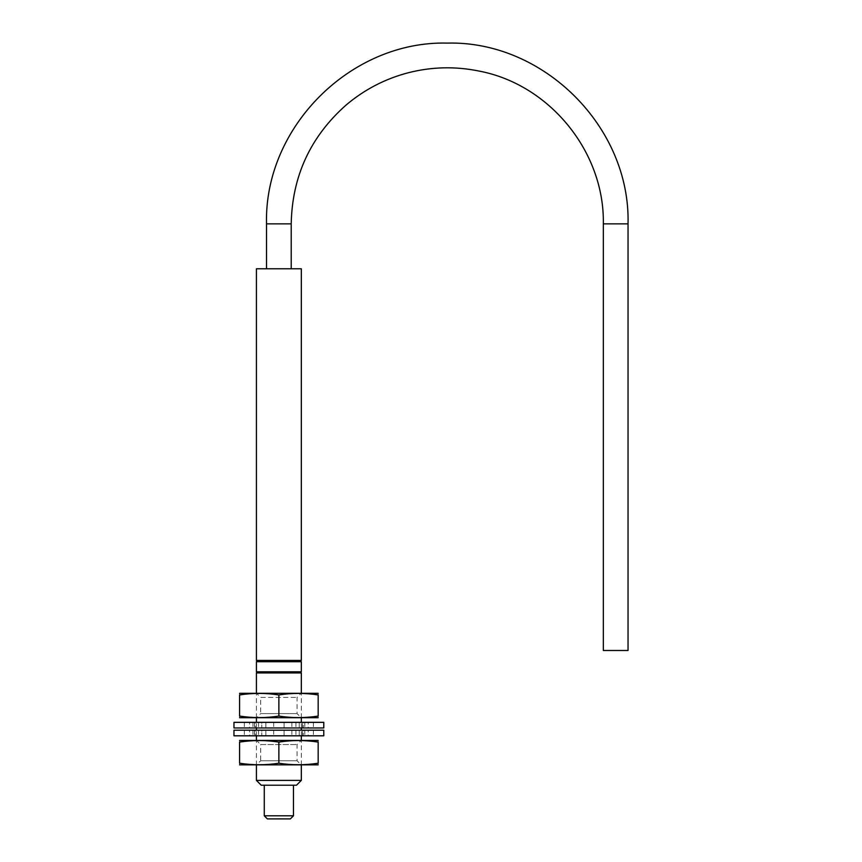 <?xml version="1.0" encoding="UTF-8"?>
<svg xmlns="http://www.w3.org/2000/svg" width="862" height="862" viewBox="0 0 862 862"><rect width="100%" height="100%" fill="white"/><g stroke="black" fill="none" stroke-linecap="round" stroke-linejoin="round"><path stroke-width="0.65" stroke-dasharray="4.31 3.23" d="M290.365 818.9L267.371 818.9M284.482 818.9L273.254 818.9L284.482 818.674M293.468 815.797L264.278 815.797M264.278 785.217L293.468 785.217L264.278 785.217M296.496 785.217L261.24 785.217M301.323 780.39L256.413 780.39M301.323 672.942L256.413 672.942M240.142 740.307L301.323 740.307L256.413 740.307L260.669 744.563L297.067 744.563L260.669 744.563L260.669 760.758L297.067 760.758L260.669 760.758L256.413 765.014L301.323 765.014L256.413 765.014L256.413 740.307L317.604 740.307M256.413 735.814L256.413 730.2M256.413 727.959L256.413 722.345M256.413 717.852L256.413 693.156L301.323 693.156L256.413 693.156L260.669 697.412L297.067 697.412L260.669 697.412L260.669 713.596L297.067 713.596L260.669 713.596L256.413 717.852L301.323 717.852L256.413 717.852M257.544 672.942L300.202 672.942L257.544 672.942M301.323 671.821L256.413 671.821M301.323 661.714L256.413 661.714M258.665 661.714L299.082 661.714L258.665 661.714M301.323 660.421L256.413 660.421M301.323 268.772L256.413 268.772M291.216 268.772L266.52 268.772L291.216 268.772M603.335 650.487L628.042 650.487M255.303 727.959L249.538 727.959L258.535 727.959L255.303 727.959L255.303 722.345L249.538 722.345L258.535 722.345L255.303 722.345L255.303 727.959M258.535 722.345L258.535 727.959L254.462 727.959L258.535 727.959L258.535 722.345L254.462 722.345L258.535 722.345M261.8 722.345L252.943 722.345L265.873 722.345L265.873 727.959L252.943 727.959L273.674 727.959L265.873 727.959L265.873 722.345L261.8 722.345L261.8 727.959L261.8 722.345M273.674 722.345L265.873 722.345L273.674 722.345L273.674 727.959L284.061 727.959L273.674 727.959L273.674 722.345L284.061 722.345L273.674 722.345L273.674 727.959L273.674 722.345M284.061 722.345L284.061 727.959L291.873 727.959L284.061 727.959L284.061 722.345L291.873 722.345L284.061 722.345L284.061 727.959L284.061 722.345M291.873 722.345L291.873 727.959L295.935 727.959L291.873 727.959L291.873 722.345L295.935 722.345L291.873 722.345M303.284 722.345L295.935 722.345L304.803 722.345L299.211 722.345L299.211 727.959L304.803 727.959L295.935 727.959L304.803 727.959L299.211 727.959L302.443 727.959L299.211 727.959L299.211 722.345L303.284 722.345L303.284 727.959L303.284 722.345M302.443 722.345L299.211 722.345L302.443 722.345L302.443 727.959L308.197 727.959L302.443 727.959L302.443 722.345L308.197 722.345L302.443 722.345M308.197 722.345L313.391 722.345L308.197 722.345L308.197 727.959L313.391 727.959L308.197 727.959L308.197 722.345M249.538 722.345L244.345 722.345L249.538 722.345L249.538 727.959L244.345 727.959L249.538 727.959L249.538 722.345M323.778 722.345L233.958 722.345M323.778 727.959L233.958 727.959M255.303 735.814L249.538 735.814L258.535 735.814L255.303 735.814L255.303 730.2L249.538 730.2L258.535 730.2L255.303 730.2L255.303 735.814M258.535 730.2L258.535 735.814L254.462 735.814L258.535 735.814L258.535 730.2L254.462 730.2L258.535 730.2M261.8 730.2L252.943 730.2L265.873 730.2L265.873 735.814L252.943 735.814L273.674 735.814L265.873 735.814L265.873 730.2L261.8 730.2L261.8 735.814L261.8 730.2M273.674 730.2L265.873 730.2L273.674 730.2L273.674 735.814L284.061 735.814L273.674 735.814L273.674 730.2L284.061 730.2L273.674 730.2L273.674 735.814L273.674 730.2M284.061 730.2L284.061 735.814L291.873 735.814L284.061 735.814L284.061 730.2L291.873 730.2L284.061 730.2L284.061 735.814L284.061 730.2M291.873 730.2L291.873 735.814L295.935 735.814L291.873 735.814L291.873 730.2L295.935 730.2L291.873 730.2M303.284 730.2L295.935 730.2L304.803 730.2L299.211 730.2L299.211 735.814L304.803 735.814L295.935 735.814L304.803 735.814L299.211 735.814L302.443 735.814L299.211 735.814L299.211 730.2L303.284 730.2L303.284 735.814L303.284 730.2M302.443 730.2L299.211 730.2L302.443 730.2L302.443 735.814L308.197 735.814L302.443 735.814L302.443 730.2L308.197 730.2L302.443 730.2M308.197 730.2L313.391 730.2L308.197 730.2L308.197 735.814L313.391 735.814L308.197 735.814L308.197 730.2M249.538 730.2L244.345 730.2L249.538 730.2L249.538 735.814L244.345 735.814L249.538 735.814L249.538 730.2M323.778 730.2L233.958 730.2M323.778 735.814L233.958 735.814M318.164 742.085C318.164 739.952 318.164 739.952 318.164 742.085C305.073 740.059 291.97 740.059 278.868 742.085C265.776 740.059 252.674 740.059 239.571 742.085C239.571 739.952 239.571 739.952 239.571 742.085L239.571 763.226C239.571 765.37 239.571 765.37 239.571 763.226C252.674 765.251 265.776 765.251 278.868 763.226C291.97 765.251 305.073 765.251 318.164 763.226C318.164 765.37 318.164 765.37 318.164 763.226L318.164 742.085M278.868 742.085L278.868 763.226M240.142 765.014L317.604 765.014M317.604 717.852L240.142 717.852M318.164 716.074C318.164 718.218 318.164 718.218 318.164 716.074L318.164 694.934C318.164 692.789 318.164 692.789 318.164 694.934C305.073 692.908 291.97 692.908 278.868 694.934C265.776 692.908 252.674 692.908 239.571 694.934C239.571 692.789 239.571 692.789 239.571 694.934L239.571 716.074C239.571 718.218 239.571 718.218 239.571 716.074C252.674 718.1 265.776 718.1 278.868 716.074C291.97 718.1 305.073 718.1 318.164 716.074M278.868 716.074L278.868 694.934M317.604 693.156L240.142 693.156M291.216 223.861L266.52 223.861M628.042 223.861L603.335 223.861M254.462 722.345L254.462 727.959L254.462 722.345M295.935 722.345L295.935 727.959L295.935 722.345M254.462 730.2L254.462 735.814L254.462 730.2M295.935 730.2L295.935 735.814L295.935 730.2M301.323 765.014L301.323 740.307L297.067 744.563L297.067 760.758L301.323 765.014M301.323 735.814L301.323 730.2M301.323 727.959L301.323 722.345M301.323 717.852L301.323 693.156L297.067 697.412L297.067 713.596L301.323 717.852M252.943 722.345L252.943 727.959L252.943 722.345M304.803 722.345L304.803 727.959L304.803 722.345M313.391 722.345L313.391 727.959M244.345 722.345L244.345 727.959M252.943 730.2L252.943 735.814L252.943 730.2M304.803 730.2L304.803 735.814L304.803 730.2M313.391 730.2L313.391 735.814M244.345 730.2L244.345 735.814"/><path stroke-width="1.29" d="M293.468 815.797L264.278 815.797L267.371 818.9L290.365 818.9L293.468 815.797L293.468 785.217M264.278 815.797L264.278 785.217M301.323 780.39L256.413 780.39L261.24 785.217L296.496 785.217L301.323 780.39L301.323 765.014M256.413 693.156L256.413 672.942L301.323 672.942L301.323 693.156M256.413 780.39L256.413 765.014M256.413 740.307L256.413 735.814M256.413 730.2L256.413 727.959M256.413 722.345L256.413 717.852M256.413 671.821L301.323 671.821L301.323 661.714L256.413 661.714L256.413 671.821L257.544 672.942M256.413 660.421L301.323 660.421L301.323 268.772L256.413 268.772L256.413 660.421L258.665 661.714M266.52 268.772L266.52 223.861L291.216 223.861L291.216 268.772M628.042 223.861L603.335 223.861L603.335 650.487L628.042 650.487L628.042 223.861C630.531 127.274 543.868 40.611 447.281 43.1C350.694 40.611 264.031 127.274 266.52 223.861M233.958 722.345L323.778 722.345L323.778 727.959L233.958 727.959L233.958 722.345M233.958 730.2L323.778 730.2L323.778 735.814L233.958 735.814L233.958 730.2M318.164 740.458L239.571 740.458M318.164 742.085C318.164 739.952 318.164 739.952 318.164 742.085L318.164 763.226C318.164 765.37 318.164 765.37 318.164 763.226C305.073 765.251 291.97 765.251 278.868 763.226C265.776 765.251 252.674 765.251 239.571 763.226C239.571 765.37 239.571 765.37 239.571 763.226L239.571 742.085C239.571 739.952 239.571 739.952 239.571 742.085C252.674 740.059 265.776 740.059 278.868 742.085C291.97 740.059 305.073 740.059 318.164 742.085M278.868 742.085L278.868 763.226M318.164 764.863L239.571 764.863M239.571 717.701L318.164 717.701M318.164 716.074C318.164 718.218 318.164 718.218 318.164 716.074C305.073 718.1 291.97 718.1 278.868 716.074C265.776 718.1 252.674 718.1 239.571 716.074C239.571 718.218 239.571 718.218 239.571 716.074L239.571 694.934C239.571 692.789 239.571 692.789 239.571 694.934C252.674 692.908 265.776 692.908 278.868 694.934C291.97 692.908 305.073 692.908 318.164 694.934C318.164 692.789 318.164 692.789 318.164 694.934L318.164 716.074M278.868 716.074L278.868 694.934M239.571 693.307L318.164 693.307M301.323 740.307L301.323 735.814M301.323 730.2L301.323 727.959M301.323 722.345L301.323 717.852M300.202 672.942L301.323 671.821M299.082 661.714L301.323 660.421M603.335 223.861C604.661 151.906 549.644 84.336 478.927 71.04C455.319 66.223 431.83 66.783 408.469 72.699C385.142 78.765 364.303 89.594 345.931 105.186C310.374 136.767 292.143 176.322 291.216 223.861"/></g></svg>
